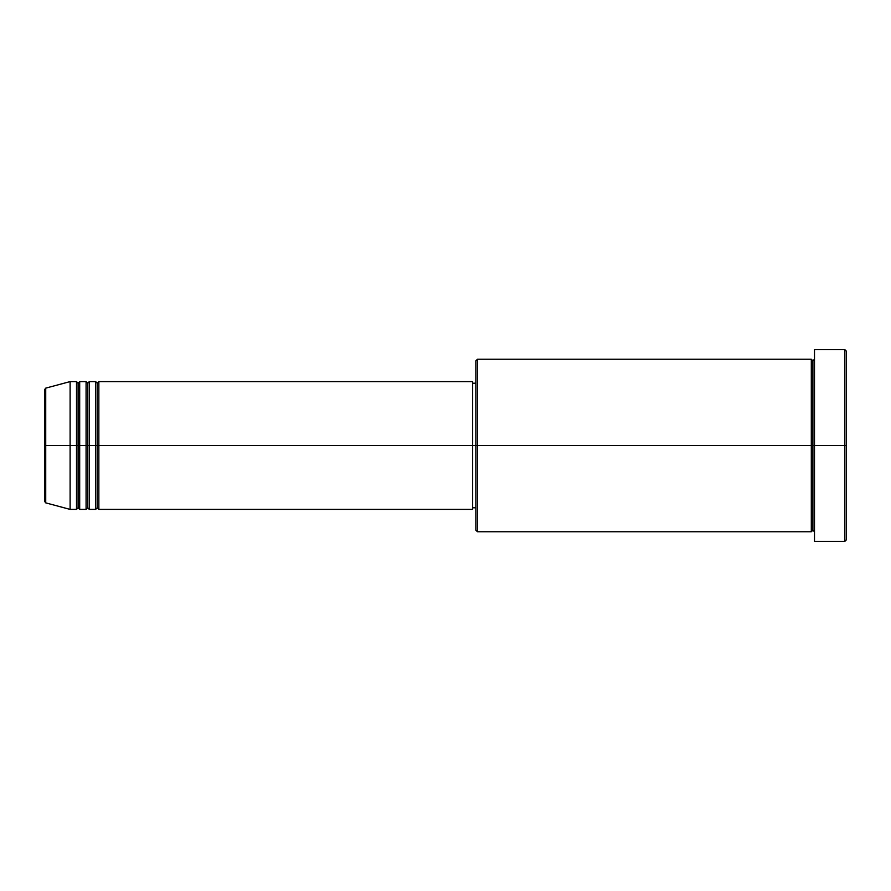 <?xml version="1.0" encoding="UTF-8"?>
<svg xmlns="http://www.w3.org/2000/svg" width="891" height="891" viewBox="0 0 891 891"><rect width="100%" height="100%" fill="white"/><g stroke="black" fill="none" stroke-linecap="round" stroke-linejoin="round"><path stroke-width="1.34" d="M44.55 445.5L44.55 501.321L44.55 445.5L44.55 501.321L45.731 502.869L45.731 445.5L45.731 502.869L45.731 445.5L44.55 445.5L44.55 389.679L44.55 445.5L70.111 445.5L45.731 445.5L45.731 388.131L45.731 445.5L45.731 388.131L44.55 389.679L44.55 445.5M814.497 531.76L812.904 530.167L811.311 531.76L811.311 359.24L811.311 445.5L812.904 445.5L812.904 360.833L812.904 445.5L812.904 360.833L812.904 445.5L814.497 445.5L814.497 541.349L814.497 349.651L814.497 445.5L844.857 445.5L844.857 541.349L844.857 445.5L846.45 445.5L846.45 351.254L846.45 539.746L846.45 445.5L477.453 445.5L477.453 531.76L477.453 445.5L472.653 445.5L472.653 509.396L472.653 445.5L98.856 445.5L98.856 381.604L98.856 445.5L97.264 445.5L97.264 383.197L97.264 445.5L95.671 445.5L95.671 381.604L95.671 445.5L89.278 445.5L89.278 381.604L89.278 445.5L87.686 445.5L87.686 383.197L87.686 445.5L86.082 445.5L86.082 381.604L86.082 445.5L79.689 445.5L79.689 381.604L79.689 445.5L78.096 445.5L78.096 383.197L78.096 445.5L76.503 445.5L76.503 381.604L76.503 445.5L70.111 445.5L70.111 509.396L70.111 445.5L76.503 445.5L76.503 381.604L70.111 381.604L70.111 445.5L70.111 381.604L45.731 388.131M98.856 509.396L97.264 507.803L95.671 509.396L95.671 445.5L97.264 445.5L97.264 383.197L97.264 507.803L97.264 445.5L97.264 507.803L97.264 445.5L98.856 445.5L98.856 509.396L472.653 509.396M89.278 509.396L87.686 507.803L86.082 509.396L86.082 445.5L87.686 445.5L87.686 383.197L87.686 507.803L87.686 445.5L87.686 507.803L87.686 445.5L89.278 445.5L89.278 509.396L95.671 509.396M79.689 509.396L78.096 507.803L76.503 509.396L76.503 445.5L78.096 445.5L78.096 383.197L78.096 507.803L78.096 445.5L78.096 507.803L78.096 445.5L79.689 445.5L79.689 509.396L86.082 509.396M76.503 381.604L78.096 383.197L79.689 381.604L79.689 445.5L86.082 445.5L86.082 381.604L87.686 383.197L89.278 381.604L89.278 445.5L95.671 445.5L95.671 381.604L97.264 383.197L98.856 381.604L98.856 445.5L472.653 445.5L472.653 381.604L472.653 445.5L475.85 445.5L475.85 530.167L475.85 360.833L475.85 445.5L811.311 445.5L811.311 359.24L477.453 359.24L477.453 445.5L477.453 359.24L475.85 360.833M844.857 445.5L844.857 349.651L844.857 445.5M811.311 445.5L811.311 531.76L811.311 445.5M812.904 445.5L812.904 530.167L812.904 445.5M76.503 445.5L76.503 509.396L76.503 445.5M79.689 445.5L79.689 509.396L79.689 445.5M86.082 445.5L86.082 509.396L86.082 445.5M89.278 445.5L89.278 509.396L89.278 445.5M95.671 445.5L95.671 509.396L95.671 445.5M98.856 445.5L98.856 509.396L98.856 445.5M811.311 531.76L477.453 531.76L475.85 530.167M814.497 541.349L844.857 541.349L846.45 539.746M811.311 359.24L812.904 360.833L814.497 359.24M475.85 507.803L472.653 507.803M76.503 509.396L70.111 509.396L45.731 502.869M86.082 381.604L79.689 381.604M846.45 351.254L844.857 349.651L814.497 349.651M475.85 383.197L472.653 383.197M472.653 381.604L98.856 381.604M95.671 381.604L89.278 381.604"/></g></svg>
